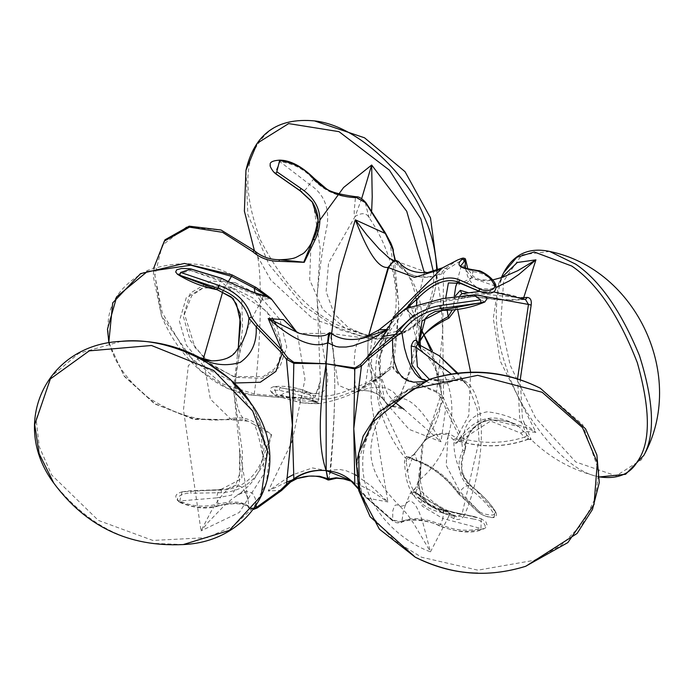 <?xml version="1.0" encoding="UTF-8"?>
<svg xmlns="http://www.w3.org/2000/svg" width="694" height="694" viewBox="0 0 694 694"><rect width="100%" height="100%" fill="white"/><g stroke="black" fill="none" stroke-linecap="round" stroke-linejoin="round"><path stroke-width="0.52" stroke-dasharray="3.47 2.6" d="M368.054 356.473L383.019 398.92L388.536 405.565C375.471 392.205 368.549 373.199 367.759 348.527L368.002 355.788M383.027 398.929L378.551 394.721L374.318 392.396L370.778 391.199L363.552 390.427L370.7 391.173L378.161 394.461L382.108 397.645L388.12 405.322C391.737 407.491 395.346 405.157 398.946 398.33L393.134 406.259L388.536 405.565L404.047 409.356L441.002 441.783L409.122 429.386L384.589 401.358L378.195 360.203L393.368 316.95L379.028 360.585L379.471 372.175L387.495 393.975L393.559 401.323M355.866 392.067L363.552 390.427L355.866 392.067L369.243 387.972L379.158 387.226L384.138 387.816L389.039 389.377L393.68 392.24L398.946 398.33L406.753 379.254L399.171 398.46C414.231 396.907 430.211 423.019 441.002 441.783L445.687 408.514L441.852 398.842L436.578 392.31L442.72 331.22L441.237 304.519L436.89 275.882C425.5 278.606 415.454 277.453 406.753 272.43L398.929 262.106L406.753 272.43C426.819 299.791 426.819 335.393 406.753 379.254C421.041 332.062 421.041 296.451 406.753 272.43C415.307 277.236 425.249 278.225 436.578 275.405L436.89 275.882L443.587 272.985L441.852 272.248L445.687 268.387L457.797 259.894M436.578 392.31L406.753 379.254C398.183 374.465 393.55 370.396 392.865 367.074L384.91 373.433L355.328 392.318L338.308 385.283L331.055 338.299M368.306 336.737L367.759 348.527L368.314 336.729M363.864 338.021L330.57 333.398C333.224 343.651 334.629 361.088 334.786 385.717C334.629 411.568 333.207 440.091 330.526 471.295L329.945 471.243C332.99 440.074 334.612 411.568 334.786 385.717C334.603 361.088 332.981 343.625 329.902 333.337L329.268 332.747M327.707 479.051C328.149 481.306 328.895 478.695 329.945 471.243L312.404 467.921L293.562 474.505M354.686 474.479L346.306 470.775L339.826 469.474L333.753 470.02L330.526 471.295L328.826 479.979M354.816 484.698L366.71 498.006L387.894 501.953L369.676 489.955L353.255 481.914M356.3 475.39L371.411 486.208L387.894 501.953L371.125 401.063L371.646 353.073L379.08 329.85M395.415 260.493L400.386 267.494L390.063 258.749L393.689 260.944L397.783 262.141L398.929 262.106L397.914 261.204M330.37 332.808L330.57 333.398L299.539 333.398M392.865 367.074L393.238 366.198C393.836 369.711 398.339 374.066 406.753 379.254L436.89 391.399L443.587 398.13L447.639 407.76L463.358 439.987C463.67 424.19 471.625 414.795 487.231 411.802C505.163 413.754 521.394 420.599 535.933 432.345L527.666 428.207L509.491 421.952L499.567 420.13L489.496 420.061L479.962 422.793L472.432 428.519L467.635 436.014L465.292 444.16L464.876 450.553M465.639 259.608L463.358 259.166L447.639 269.012L443.587 272.985L442.72 330.223M453.373 439.796L456.609 438.044L448.923 433.542L448.194 434.505L453.373 439.796L455.177 443.084C456.21 444.108 457.919 442.347 460.304 437.819L487.24 418.595L518.991 426.663L531.179 439.597L522.443 418.612L520.24 379.687M448.923 433.542C438.001 432.64 429.664 435.398 423.913 441.818C429.343 435.832 437.428 433.394 448.194 434.505L446.181 465.249L459.94 491.647L479.112 511.495L479.485 512.961C483.536 516.622 497.537 519.728 494.076 514.263C489.791 506.802 482.261 498.691 471.478 489.921C458.613 477.888 455.724 464.763 462.803 450.536L461.571 441.072L445.687 408.514L447.639 407.76M419.167 344.45L419.445 346.54L420.425 347.356C462.351 373.84 462.351 444.889 420.434 479.042L419.228 478.496L420.434 471.2L420.208 466.221L420.989 465.188L420.434 479.042L415.862 492.367L415.125 492.159L454.674 516.171L456.652 516.718L461.996 514.323L479.025 441.063L477.238 408.983L468.563 386.836L461.996 379.765L454.674 378.213L449.851 379.809L429.395 379.384M418.309 481.011L416.339 486.72L413.208 491.751L415.862 492.367C414.413 492.185 425.743 499.238 449.851 513.508L449.027 515.946C422.273 500.643 409.677 493.139 411.238 493.408L415.116 491.829L412.028 491.404L410.362 493.07L411.238 493.408L416.339 486.72M461.571 441.072L463.358 439.987L465.631 447.404L464.911 450.233C458.083 463.679 460.764 476.101 472.97 487.509C483.753 496.271 491.309 504.399 495.62 511.894C498.865 517.117 483.206 514.948 479.112 511.495L458.951 492.566C446.919 476.735 432.9 465.986 416.903 460.322L414.648 453.815L413.424 455.203L407.638 470.818C409.72 492.246 421.579 505.449 443.197 510.411L474.549 516.657L443.657 510.099C418.933 508.294 416.244 483.848 420.208 466.221L422.143 444.143L423.219 442.651L420.989 465.188M420.07 339.947L418.647 345.959L420.989 349.759L420.087 341.032M484.82 301.985L474.557 296.451L443.197 300.224L407.638 309.637L418.647 345.959L420.816 349.611C434.271 362.259 441.158 376.851 441.488 393.403L426.541 438.2L413.433 455.203M455.438 309.628L456.609 306.358L453.373 305.603L452.245 309.932M419.219 344.302L420.633 348.501L419.462 346.558M418.812 345.681L416.981 343.617L420.425 347.356L420.989 349.759M454.292 296L453.867 303.035L457.251 303.703L458.526 297.865L455.177 297.093L453.373 305.603M477.42 295.176L458.526 297.865L460.096 295.262M462.317 293.597L461.71 293.545M455.498 295.817L455.177 297.093M520.778 299.426L524.369 299.235C504.451 291.654 484.022 289.78 463.08 293.597C480.543 298.489 499.775 300.433 520.778 299.426L521.853 299.669L523.319 298.672M520.864 297.787L468.06 292.625M461.71 293.536C483.163 299.175 503.211 301.222 521.853 299.661L525.384 299.478M517.542 378.803L519.719 417.918L528.464 439.007L531.431 439.857C550.299 458.092 572.481 470.332 597.959 476.596M527.319 435.381L524.369 437.194L520.778 433.125L490.606 421.058L463.08 438.851C484.022 444.03 504.451 443.483 524.369 437.194L528.429 439.233L531.431 439.857M520.778 433.125L523.727 431.312L535.933 432.345L500.192 360.958L493.278 318.312L498.63 283.777L502.924 277.166L497.598 278.893L487.231 280.827L477.585 279.856L473.516 278.051L470.159 275.492L467.522 272.378L464.269 265.082L463.358 259.166L461.571 258.446M460.217 437.645L457.624 441.514L459.133 441.367L463.08 438.851L460.217 437.645C476.57 415.906 496.184 412.262 519.051 426.715M459.124 441.358L458.526 441.046L455.177 443.084M528.464 439.007C505.848 447.214 482.53 447.89 458.526 441.046L457.251 439.05L453.867 441.054C453.668 458.691 459.489 473.776 471.33 486.321L475.347 489.582L471.33 486.321C467.669 484.568 463.87 486.347 459.94 491.647L458.951 492.566L459.228 494.119L479.051 512.961C487.882 518.349 499.472 520.214 495.716 512.016M457.598 309.368L456.609 306.358L457.251 303.694M419.644 346.315L418.3 344.163M417.484 343.92L439.189 355.727M421.805 378.985L449.495 382.281C439.892 385.977 430.558 384.806 421.51 378.768M423.045 381.665L430.471 379.349L449.027 382.255L449.851 379.809M449.027 382.255L453.85 380.659L449.495 382.281M454.258 380.702L462.551 380.312L461.996 379.765L464.416 380.685L453.85 380.659L454.674 378.213L451.247 374.014M464.416 380.685C487.023 393.168 487.023 463.037 464.416 515.243L461.996 514.323C447.673 513.126 432.909 504.122 417.71 487.301L416.617 486.772L418.603 481.02L419.644 481.653M464.416 515.243C461.909 519.39 458.387 520.517 453.85 518.618L454.674 516.171L427.886 503.428L415.862 492.367M415.125 492.159L427.886 503.428C437.654 511.079 447.24 515.512 456.635 516.718L454.674 516.171M453.85 518.618L449.027 515.946L430.471 551.843L413.511 523.181L407.699 514.827L400.75 506.906L397.428 504.954L395.632 505.032L394.27 506.195L392.761 511.044L392.691 520.066L367.768 498.257L361.418 491.231L356.36 463.002M457.251 439.05L456.609 438.044L468.771 415.498L470.645 372.184M408.731 456.938L409.616 457.684L408.731 456.938L409.616 457.684L407.872 457.511L406.432 456.695L408.731 456.938L415.125 459.922C431.876 465.995 446.58 477.394 459.228 494.119L458.534 493.859C446.207 477.611 431.963 466.559 415.81 460.695L416.903 460.322L409.616 457.684L414.648 453.815L423.913 441.818L443.067 400.386L432.371 350.904M443.639 509.786L481.211 518.713L474.549 516.657L474.037 519.129L442.642 512.918L443.639 509.778L435.65 508.069L428.666 503.835L424.841 499.324L420.078 480.387L420.434 471.2L419.055 478.504M443.657 510.099L442.885 518.548L480.951 528.516L480.56 529.565C491.1 527.041 480.968 519.528 474.037 519.129L474.037 519.129M418.595 481.02L422.091 506.065L442.885 518.548L440.404 524.404C423.965 517.793 411.108 516.9 401.835 521.706L403.422 511.166L405.131 505.857L407.257 502.378L409.009 501.094L410.961 500.973L415.055 504.408L418.907 511.53L422.308 520.587L430.471 551.843C398.703 540.383 362.068 505.726 362.736 463.549C362.068 421.336 398.703 388.892 430.471 379.349L426.107 380.486L428.476 380.165M429.551 379.332L395.563 396.621L373.164 418.994L357.046 464.199L360.342 491.3L373.164 517.88L394.548 540.661L421.527 557.221L477.94 570.164L534.354 560.275L561.325 545.172L582.708 523.554L595.539 497.667L598.827 470.74L582.708 424.667L540.426 388.293M461.996 379.765L456.878 373.207M430.575 349.793L441.488 393.403C441.436 408.376 437.68 421.449 430.237 432.622L422.143 444.143M420.208 348.362C416.244 328.028 418.933 300.736 443.657 301.569L474.557 296.451L474.037 294.941M407.525 308.145L406.745 309.533L405.018 309.576L408.619 311.693L406.137 309.689L407.638 309.637L405.825 308.596M406.432 308.223L405.305 309.489L404.42 309.671L405.73 308.604M405.591 309.324L405.305 309.489C365.582 333.996 365.582 410.102 405.305 457.971L406.432 456.695L379.349 400.455L380.911 343.539C385.864 329.494 394.088 318.086 405.591 309.324L405.496 309.385M488.056 293.258L495.62 286.171L495.802 285.078M495.62 286.171C491.309 277.617 483.761 272.794 472.97 271.692L461.493 264.935L455.793 286.275L471.33 277.791L495.62 286.171M447.639 269.012L442.599 267.789M436.578 275.405L441.852 272.248M442.72 330.266L443.587 398.13L441.852 398.842M501.58 277.635L498.63 283.777L501.224 277.747M465.431 268.5L467.635 276.342L469.699 280.315L472.441 283.811L475.867 286.613L479.962 288.513L489.496 289.094L496.462 287.29M459.94 283.117C463.87 285.061 467.669 283.282 471.33 277.791L472.97 271.692L472.12 269.602M420.989 328.887L414.648 315.805L416.461 305.733M445.791 297.7L447.153 310.235M408.601 311.667L413.433 317.184L414.648 315.805L410.909 307.234M408.619 311.684L407.708 309.836L413.433 317.184L420.833 329.685M442.885 310.027C443.353 310.834 443.613 308.015 443.657 301.569L442.642 298.594M358.382 488.984L360.455 491.326L361.418 491.231L358.165 488.073M464.911 450.233L462.803 450.536M494.076 514.263L495.707 512.016C489.548 502.508 481.974 494.345 472.978 487.518C461.736 480.682 459.029 468.363 464.867 450.553L465.631 447.404C466.88 432.275 476.631 423.817 481.107 422.707C486.373 419.48 495.837 419.228 509.491 421.952M408.48 457.329L406.745 458.786L405.305 457.971L404.42 461.831L405.253 471.113L407.638 470.818L406.146 461.631L404.42 461.831M406.745 458.786L406.146 461.631L413.832 454.457L410.111 457.094L408.48 457.32L415.81 460.695L415.125 459.922M442.642 512.918C419.861 507.67 407.395 493.738 405.253 471.113M481.211 518.713L480.951 528.516C467.183 531.743 453.668 530.372 440.404 524.404L439.935 525.662C453.191 531.63 466.732 532.931 480.56 529.565L480.933 530.025L484.759 528.464L486.65 526.338L486.988 524.837L485.861 521.905L481.202 518.713M367.768 498.257L366.71 498.006L391.893 520.023L401.835 521.706L401.106 522.669L399.536 522.226C409.13 517.551 422.594 518.696 439.935 525.662L439.692 526.043C457.58 532.393 471.33 533.721 480.933 530.025M439.692 526.043C427.582 519.216 406.068 518.774 401.106 522.669L401.106 522.677C397.697 523.423 394.66 522.651 391.989 520.344L366.71 498.006M391.893 520.023L399.536 522.226M495.62 511.894L475.347 489.582M257.266 507.956L281.825 490.242L268.222 491.014L291.836 442M254.455 508.19L248.964 507.73L251.436 508.685L257.465 507.73M199.777 357.592L188.343 365.53L183.485 409.876L201.026 530.867L211.306 511.044L217.101 501.823L223.321 493.642L229.966 487.483L236.585 485.028L242.154 487.275L246.023 493.113L247.958 499.498L249.267 508.485L251.115 509.526L253.536 509.396M248.964 507.73C244.835 501.693 234.468 500.469 217.864 504.052C204.105 507.548 191.405 506.525 179.755 500.973L180.622 502.144C192.307 507.834 205.025 508.936 218.775 505.44C236.29 501.658 247.177 502.742 251.436 508.685L251.436 508.685M271.432 299.175L263.087 296.416C255.461 295.184 241.495 289.693 221.186 279.925L190.703 270.495L220.475 281.165L241.79 299.392L242.518 328.817L233.904 391.884L242.466 452.601L241.842 478.608L220.475 489.695L182.054 491.855L179.755 500.973L216.684 497.867L218.679 505.822C207.749 509.613 194.797 508.494 179.833 502.473L180.622 502.135C171.652 497.832 184.352 492.402 190.937 493.243L190.711 490.701L221.186 490.111C241.495 488.975 255.461 478.149 263.078 457.606L265.498 458.335C257.543 480.031 242.874 491.482 221.481 492.688L190.937 493.243M182.054 491.855L190.711 490.701L220.475 489.695C219.009 488.767 217.743 491.491 216.684 497.867L231.57 495.108L239.439 482.929L239.56 449.018L233.904 391.884L234.095 383.34M248.079 421.189L231.735 419.792C235.37 418.656 240.818 419.115 248.079 421.189L254.23 424.641C256.849 429.022 259.799 440.005 263.087 457.606L271.354 434.652L254.23 424.641L256.043 423.522L271.614 434.479L265.498 458.335M232.143 274.954C205.979 261.733 177.846 260.189 147.727 270.33C120.574 284.575 107.362 303.72 108.099 327.768C107.362 351.598 120.574 374.769 147.727 397.28C177.846 416.6 205.979 423.635 232.143 418.387C241.356 416.86 249.32 418.577 256.043 423.522M203.264 359.136L210.377 399.18L231.518 419.749L195.448 419.419L155.569 404.281L123.922 375.74L108.906 342.966M255.028 292.885L261.178 301.664L263.087 296.416L264.535 295.618M177.464 274.277L190.703 270.495L190.937 269.055M235.691 351.728L229.966 356.508L223.321 359.57L217.101 360.793L211.904 360.88M221.481 278.372L220.475 281.165C219.009 287.481 217.743 290.205 216.684 289.337M248.088 421.189C230.634 417.441 228.092 355.198 261.178 301.664L261.178 301.664C261.759 299.114 265.195 298.307 271.484 299.244L271.701 299.392M228.317 281.547L222.835 291.428M234.112 383.036L238.25 348.492M256.225 505.709L255.297 498.474L252.46 493.226L247.324 491.231L240.211 493.399L232.221 498.778L224.075 505.857L208.313 522.148L201.026 530.867L239.317 512.476L264.275 473.377L260.276 422.533L230.148 379.193C243.733 392.041 253.293 405.721 258.827 420.243C265.75 436.023 265.75 452.965 258.827 471.079C254.49 480.456 247.29 488.489 237.209 495.169M297.101 478.522L292.139 480.057M286.822 481.983L268.222 491.014L287.463 477.776M393.238 250.681L389.95 242.284M389.95 368.878L389.933 367.152L393.238 366.198L397.185 332.773L398.755 304.31L389.933 241.998L385.031 232.863L365.643 202.752L355.467 197.478C339.036 197.469 325.096 191.544 313.645 179.703C305.091 169.64 293.874 163.628 279.986 161.667L274.902 173.092M384.91 373.433L379.887 377.631L384.997 373.363L385.031 371.611L389.933 367.152C394.669 347.807 397.61 327.256 398.755 305.481L394.192 257.795M384.997 373.363L387.313 371.238L355.892 392.058M365.33 385.508L356.777 389.325C339.774 397.818 325.226 400.88 313.141 398.512L279.335 390.288C270.434 389.915 269.593 391.806 276.811 395.944L300.901 402.702L319.7 403.648C341.769 399.631 361.826 390.956 379.878 377.631L365.33 385.508L365.643 383.574L385.031 371.611M356.777 389.325L355.467 387.044L365.643 383.574L371.29 344.866C372.418 337.119 372.548 334.664 371.672 337.51L372.045 336.659L369.13 336.512L371.672 337.51L345.447 328.496L322.71 309.281L309.671 279.786L310.921 244.201M279.335 390.288L279.986 387.399L313.645 395.528C325.096 397.775 339.036 394.947 355.467 387.044L354.434 375.523L354.235 360.273L355.12 350.713L356.976 343.556L359.544 339.297L362.468 337.111L365.565 336.26L369.13 336.512L348.449 327.733L334.144 313.731L326.102 291.636L328.566 263.026L355.128 216.424L354.235 215.565L354.209 210.855L355.467 197.478L356.239 196.775M273.974 386.653C265.559 388.675 273.757 394.895 276.247 395.875L276.811 395.944L273.974 386.653L309.385 392.821C323.551 396.274 329.485 389.334 327.186 372.019C322.502 349.229 319.145 324.679 317.106 298.377L320.411 380.676L314.686 397.809L300.164 399.397C303.07 393.507 306.149 391.312 309.385 392.821L308.7 392.405C315.961 394.418 316.976 396.413 320.402 380.72M254.004 250.334L221.429 230.182L186.478 226.964L162.249 245.199L154.857 275.44L162.283 312.734L186.617 353.879L221.672 383.565L254.256 393.984L253.084 395.198C235.344 393.819 217.699 385.552 200.141 370.414L228.005 388.631L252.711 395.077L279.127 397.367L279.292 396.248L300.476 397.488C295.609 397.983 288.487 397.974 279.127 397.462L304.571 397.549L319.7 403.648C309.29 403.795 307.997 403.171 300.693 402.737L300.008 400.802L275.9 394.166L300.164 399.397L300.008 400.802L318.156 401.705L318.85 403.153L314.547 402.173L315.076 402.156L313.41 400.577L318.156 401.696L320.411 380.676M300.476 397.488L313.41 400.577C306.722 386.853 295.349 385.404 279.292 396.248L254.256 393.984C262.393 335.211 262.393 250.005 254.256 250.56L254.403 250.681M153.738 268.058L161.502 315.787C170.073 337.041 182.947 355.25 200.141 370.414L161.502 315.787L153.313 276.533L153.799 267.91M313.462 239.291L313.41 239.387C306.705 254.047 295.332 260.823 279.292 259.712M279.335 160.574L279.986 161.667L309.385 184.292C323.578 193.426 329.503 207.029 327.178 225.082C322.45 247.949 319.093 271.961 317.106 297.119L320.212 248.756L313.384 203.637L312.621 202.431M365.33 202.874L368.939 217.439L370.119 217.812L371.68 210.612M384.91 233.297L385.031 232.863M406.753 272.43L395.502 260.493L400.386 267.494L406.753 272.43M235.066 282.605L210.933 280.983L190.251 293.137L183.363 316.638L190.251 340.546L207.489 362.034L235.066 377.441L262.636 378.256L279.873 366.909L286.761 347.061L279.873 319.5L259.192 295.176L235.066 282.605M405.999 308.552L380.911 343.539L393.368 316.95M235.257 382.993L205.181 367.924L186.296 345.039L179.399 321.122L186.296 297.622L206.977 285.468L231.102 287.099L252.547 297.674L272.308 317.956M276.741 325.599L282.805 351.407M292.443 440.265L304.978 379.34L297.284 333.094L296.598 331.888M314.469 120.903C288.591 118.9 270.547 125.597 260.354 140.969C243.689 161.303 243.689 194.268 260.354 239.864C283.395 284.549 310.686 313.653 342.229 327.152L368.436 335.393M368.453 335.393L384.103 336.278M397.037 334.178C417.606 327.958 430.367 312.742 435.329 288.522L436.76 270.573M433.577 272.638C436.153 316.065 402.876 345.343 366.814 337.926L339.045 329.45L303.261 305.542L268.977 264.544L247.862 214.533L245.954 170.308M320.047 219.859L318.052 223.928M424.338 272.759L414.318 314.72M396.682 331.316L371.672 337.51M121.016 341.37L78.691 353.411L51.686 376.105L36.123 419.289L39.298 446.797L51.686 474.991L98.375 520.413L152.845 540.435L207.315 537.633L233.366 525.922L254.004 506.984L266.392 482.712L269.567 456.201L254.004 408.098L250.708 403.032M183.268 544.564L151.5 543.272C114.97 538.587 82.404 518.539 53.794 483.119M525.54 566.33C508.797 571.466 492.844 573.721 477.698 573.097M597.916 476.578L599.529 476.943L597.916 476.578C561.646 469.942 518.279 409.373 506.23 367.109C493.894 332.469 493.035 301.005 503.662 272.699M549.639 251.445L521.775 254.854L503.653 281.009L500.764 322.458L510.203 365.27L535.421 417.675L575.76 461.978L616.107 475.858L641.317 459.81L643.885 455.325M361.643 198.692L355.128 216.424C361.808 212.485 366.406 212.824 368.939 217.439C398.824 260.458 400.108 310.895 391.789 321.461C387.139 331.099 380.555 336.165 372.045 336.659M314.217 178.41L309.385 184.292C306.149 190.026 303.07 192.221 300.164 190.867M427.521 272.603L399.189 262.263M406.137 309.689L404.42 309.671M471.478 489.921L472.978 487.518M472.97 487.509L471.33 486.321M220.475 489.695L221.186 490.111L221.481 492.688M231.518 419.749L232.143 418.387M313.141 398.512L313.645 395.528L309.385 392.821M383.019 398.92L388.38 405.634L390.097 406.641L393.134 406.259M350.244 480.127L353.255 481.922M462.456 380.243L468.563 386.836L457.736 373.103M454.77 516.145L449.972 513.491M418.803 345.681L419.454 346.54M413.832 454.457L422.152 444.125M459.133 441.367C482.885 448.003 505.987 447.3 528.429 439.233M428.528 380.147C393.177 395.302 374.144 416.547 371.437 443.9C368.202 463.948 377.97 484.95 400.75 506.906L400.16 506.473L405.452 505.241L405.131 505.857L410.362 493.061M493.928 291.983L477.802 291.68M407.638 309.637L405.331 308.761M492.523 279.986L480.595 279.951L473.577 276.672L467.834 269.081M458.534 493.859L479.051 512.953M366.796 498.318L360.464 491.326M471.634 486.563L475.173 489.435M518.991 426.654L509.439 421.943M218.679 505.822C235.552 502.326 245.745 503.211 249.267 508.485L249.267 508.485M182.505 491.734C174.576 493.842 173.682 497.425 179.824 502.473M108.732 343.001L124.382 376.46L154.12 403.422L192.299 418.838L231.735 419.792M239.048 347.052L237.131 355.354M247.949 499.48L239.56 449.018M247.958 499.498C246.648 494.813 245.555 492.506 244.687 492.566C246.509 491.222 244.002 492.098 237.157 495.195M276.247 395.875L300.693 402.737M300.485 397.48L308.266 399.284L314.564 402.182M253.084 395.198L279.127 397.454M231.735 287.854L266.878 311.389L281.677 345.152L279.023 361.73L274.494 368.809L263.208 376.538L234.251 376.634L212.494 365.582L195.031 347.555L184.465 314.087L191.735 295.653L203.03 287.967L231.735 287.854M296.364 331.671L297.284 333.094L296.633 331.914M437.472 270.304L435.329 288.522C426.853 324.905 404.012 341.379 366.814 337.926M254.403 250.69L270.894 280.22L312.942 318.806L366.718 337.909M420.269 344.84L420.529 348.024M238.224 348.535L237.157 355.224M219.955 489.331C229.167 489.365 234.615 487.361 236.29 483.302L240.202 472.31L239.543 448.923M233.904 391.884L233.913 393.541M313.384 203.637L312.638 202.448M308.7 392.405C297.058 387.278 285.381 385.37 273.67 386.688M393.698 254.898L394.227 258.055M392.96 406.337C395.78 405.738 399.484 406.745 404.055 409.365M313.358 203.594L312.17 201.746"/><path stroke-width="1.04" d="M368.002 355.788L368.054 356.473M331.055 338.299L339.297 273.401L355.328 219.825C363.309 240.124 375.74 269.35 388.093 267.398L368.306 336.737L388.571 267.676L414.596 277.392L441.002 269.289L442.599 267.789L427.521 272.603C424.598 272.612 408.593 274.225 399.033 262.08L399.189 262.254C396.057 259.382 392.518 261.187 388.571 267.676L388.093 267.398L393.541 260.935L397.914 261.204M393.177 317.271L441.002 269.289L427.617 272.595M327.707 479.051L327.976 479.936L328.826 479.979L328.019 479.086L325.859 478.14L319.535 476.275L309.29 476.075L297.101 478.522L290.621 481.992L293.866 479.25L292.365 428.649L293.831 363.326L326.163 363.751L327.681 342.845L326.163 363.751C318.32 412.843 318.32 448.454 326.163 470.575L327.707 479.051M328.826 479.979L336.677 478.209L343.313 478.869L351.546 481.263L342.68 478.591L335.974 477.776L328.019 479.086L326.163 470.575L350.244 480.127L354.816 484.698M354.686 474.479L356.3 475.39M363.934 338.004L379.08 329.85L387.894 329.459L363.864 338.021C350.21 341.118 339.045 339.383 330.37 332.808L329.26 332.747C326.05 336.963 316.039 337.145 299.244 333.302L268.222 318.52L281.825 350.106L257.465 325.104L251.436 316.993C247.177 302.254 236.29 291.706 218.775 285.364L180.622 272.43L190.937 269.055L221.481 278.372C242.874 288.704 257.543 294.594 265.498 296.034L271.822 299.496L256.043 287.463L232.143 274.954L231.518 276.316L254.23 288.105L255.904 287.359L232.143 274.954M394.123 260.771L389.048 258.003L379.167 248.929L366.84 234.962L355.328 219.825L384.91 233.297L385.031 232.863L393.212 250.161M329.902 333.337C328.826 331.949 328.089 335.115 327.681 342.845C308.552 350.774 284.505 332.166 268.222 318.52L283.404 319.682L296.598 331.888M367.768 359.518L392.691 339.236L391.893 337.397L366.71 357.87L360.386 364.558L354.92 367.924L354.808 368.896L361.418 366.085L367.768 359.518L366.71 357.87L387.894 329.459L369.642 339.852L352.968 345.855L346.106 347.035L339.271 347.035L335.965 346.471L328.036 342.871C329.13 335.211 329.971 332.053 330.57 333.398M354.92 367.924L326.163 363.751L354.808 368.896L353.775 428.675L361.418 366.085L360.386 364.558M354.929 484.837L354.808 484.412C347.642 476.231 338.091 471.616 326.163 470.575L326.163 363.751L293.866 362.346L293.831 363.326L286.475 359.232L287.889 357.931L281.825 350.106L280.315 351.52L286.475 359.232L292.365 425.222L286.466 484.377L287.889 484.525L290.621 481.992M293.866 479.25C303.434 472.51 314.2 469.621 326.163 470.575C314.174 469.43 303.399 472.18 293.831 478.834L286.466 484.377L280.315 490.259L281.825 490.242L290.595 482.018M448.923 318.112L448.194 316.646C437.428 322.372 429.343 328.488 423.913 334.994C429.664 329.121 438.001 323.499 448.923 318.112L455.438 309.628M420.087 341.032L423.913 334.994L420.07 339.947M452.245 309.932L448.194 316.646L447.153 310.235M460.096 295.262L462.317 293.597L461.701 293.545L460.304 290.378L455.498 295.817M523.319 298.672L523.727 297.613L520.864 297.787M468.06 292.625L460.304 290.378M525.384 299.478L527.319 297.414L523.727 297.613L535.933 259.851L517.325 262.479L501.58 277.635M493.928 291.983L525.505 299.522L528.464 304.449L531.179 305.039C531.769 300.329 530.485 297.795 527.319 297.414M477.42 295.176L528.464 304.449L517.542 378.803M520.24 379.687L531.179 305.039M418.3 344.163L418.595 343.01L416.617 340.771L417.033 343.669M416.617 340.771C414.587 339.461 412.8 341.196 411.238 345.968L415.862 347.113L417.71 344.12M456.878 373.207L439.189 355.727L416.973 343.617M429.395 379.384L417.406 366.727L415.862 347.113L451.247 374.014M411.238 345.968L411.932 364.801L421.51 378.768M419.219 344.302L418.595 343.001M540.426 388.293L540.262 388.206C505.258 370.856 468.459 367.863 429.881 379.219L429.551 379.332C467.713 367.404 504.659 370.388 540.4 388.276M439.189 355.727L457.736 373.103M420.833 329.685L423.913 334.994L430.575 349.793M426.194 380.486L422.308 379.557L418.907 377.458L415.064 373.433L410.961 366.701L407.257 357.662L404.455 347.937L401.835 332.14C411.108 319.413 423.965 311.563 440.404 308.587L480.951 302.792L480.569 299.851L439.935 305.594C422.594 308.743 409.13 317.063 399.536 330.535L391.893 337.397M439.935 305.594L440.404 308.587L443.058 310.348C457.901 310.313 471.851 307.511 484.924 301.933L442.885 310.027L422.091 320.862L418.595 342.983M423.045 381.665L413.511 382.142L407.699 380.754L402.147 377.232L397.428 370.674L394.261 361.487L392.761 351.372L392.57 341.509L392.691 339.236L401.835 332.14L399.536 330.535M474.332 294.95L480.569 299.851M442.685 298.585L474.184 294.855C477.767 294.716 488.29 296.659 486.936 298.932L484.776 302.003M405.825 308.596L442.642 298.594L474.037 294.941M379.08 329.85L405.73 308.604M410.909 307.234L409.625 305.742L407.872 308.257L405.999 308.552M408.74 304.779L409.625 305.742L416.903 299.14L415.125 297.622L406.432 308.223M416.461 305.733L416.903 299.14C432.9 283.031 446.919 277.444 458.951 282.38L479.112 291.289L479.485 288.773L459.228 279.795C446.58 274.616 431.876 280.558 415.125 297.622M495.802 285.078L494.076 284.549C497.537 291.194 483.536 291.601 479.485 288.773M459.228 279.795L458.951 282.38L459.94 283.117L479.112 291.289L488.056 293.258L483.571 292.903L460.296 283.369M461.484 264.969L464.911 260.666L462.803 258.853C455.724 264.258 458.613 267.927 471.478 269.853C482.269 270.955 489.799 275.856 494.076 284.549M461.831 258.359L462.803 258.853M465.431 268.5L465.214 258.567L463.037 258.038L457.806 259.886L461.571 258.446M442.599 267.789L457.806 259.886M496.462 287.29L509.387 280.888L518.791 274.52L535.933 259.851L517.741 270.703L502.924 277.166L492.523 279.986M454.292 296L455.793 286.284L457.719 281.712M445.791 297.7L448.402 282.909L460.243 283.334L457.103 281.929M432.371 350.904L420.989 328.887M443.058 310.348L435.164 311.554L428.597 315.076L425.283 318.581L420.07 338.611L420.269 344.84M356.36 463.002L353.784 428.684L354.808 484.412L358.165 488.073M287.845 484.568L281.825 490.242M280.315 490.259L256.199 507.583L257.465 507.73M253.536 509.396L257.266 507.956L281.712 490.398M256.225 505.709L256.199 507.583L254.455 508.19M108.906 342.966L107.475 329.138L116.739 296.746L147.111 271.701L190.85 265.186L231.518 276.316L228.317 281.547M264.535 295.618L265.498 296.034M255.028 292.885L254.23 288.105L271.432 299.175M217.101 289.684L217.031 289.676C202.934 287.012 189.722 281.868 177.395 274.234L179.746 275.249L180.622 272.43M217.022 289.676L179.746 275.249L217.864 288.236C234.468 294.239 244.835 304.215 248.964 318.164L251.436 316.993M239.048 347.052L235.7 351.728L242.154 342.567L246.023 333.45L248.252 324.436L248.964 318.164L256.199 326.753L257.465 325.104M235.787 351.632C231.614 357.531 223.65 360.611 211.904 360.88L205.953 360.03L201.026 358.373C213.301 365.079 226.365 366.432 240.211 362.424C251.722 354.339 257.058 342.454 256.199 326.753L280.315 351.52M293.866 362.346L287.889 357.931M222.835 291.428L203.264 359.136M230.191 379.228L199.777 357.592C175.105 344.684 148.889 339.271 121.129 341.361M238.25 348.492L240.341 314.182L233.08 298.403L216.684 289.337L217.864 288.236L218.775 285.364M292.139 480.057L286.822 481.983M254.403 250.681L254.273 250.577C261.317 256.641 269.662 259.695 279.292 259.712L279.127 261.308L304.25 262.323L315.076 239.855L313.419 239.387L312.421 241.312L303.746 262.202L279.274 259.703C269.723 259.686 261.43 256.676 254.394 250.681L252.711 251.653C260.163 258.073 268.968 261.291 279.127 261.308M153.799 267.91L164.331 241.087L189.479 227.155L222.548 232.334L252.711 251.653M312.274 241.625L313.419 239.387M315.076 239.855L315.076 239.855C324.592 218.619 319.865 201.46 300.901 188.386L276.811 171.756L275.9 173.968L300.008 190.616L312.17 201.746L318.13 220.172L313.462 239.291M276.811 171.756L279.743 160.123C272.395 160.644 269.263 162.344 270.348 165.241C269.02 165.085 272.881 171.756 274.772 172.98L275.882 173.951M279.335 160.574C293.328 162.422 304.597 168.382 313.141 178.445C325.234 190.928 339.774 197.322 356.777 197.643L356.135 196.758C339.618 194.563 329.477 191.718 325.72 188.204L314.217 178.41C301.873 166.352 290.378 160.262 279.743 160.123M356.777 197.643L365.643 202.752L384.91 233.297M393.698 254.872L395.511 260.493L393.698 254.872L393.238 250.681L393.914 255.869L393.229 250.404M392.865 250.17L395.415 260.493M272.308 317.956L276.741 325.599M282.805 351.407L275.908 371.403L260.276 382.255L235.257 382.993M291.836 442L292.443 440.265M384.103 336.278L397.037 334.178M436.76 270.573C435.997 251.341 431.772 233.375 424.103 216.667C409.391 177.794 359.232 125.51 314.477 120.903L314.469 120.903C277.262 117.451 254.429 133.916 245.954 170.308L257.17 143.268L288.661 123.593L339.045 131.669L389.429 170.177L420.92 218.966L433.577 272.638M371.68 210.612L372.218 196.966L371.672 165.016L343.582 187.51L320.047 219.859M318.052 223.928L310.921 244.201M361.643 198.692L371.672 165.016L406.719 211.288L424.338 272.759M414.318 314.72L396.682 331.316M250.708 403.032L250.569 402.824C230.512 369.815 172.789 335.74 121.094 341.361L121.016 341.37C46.385 344.545 9.031 423.297 53.776 483.102L39.185 453.789L34.7 424.685L50.341 378.941L89.248 350.86L151.5 345.491L213.752 370.553L252.659 410.935L267.52 451.213L261.126 495.863L229.376 530.398L183.268 544.564M477.698 573.097C457.684 572.975 436.899 567.701 415.333 557.256L379.392 529.184L359.31 491.343L358.729 453.052L372.93 421.926L413.225 388.787L477.698 375.324L542.17 392.284L582.474 427.599L597.308 462.62L594.038 504.486L567.865 542.578L525.54 566.33M571.787 266.045C597.048 283.178 618.901 315.414 637.344 362.754C650.686 410.267 650.686 443.232 637.344 461.649C630.013 474.28 617.408 479.381 599.529 476.943L625.572 474.297L643.885 455.325C655.318 434.513 653.843 401.262 639.452 355.58C620.922 310.817 599.685 280.367 575.76 264.206L549.639 251.445C529.001 247.038 513.681 254.125 503.662 272.699L516.752 257.353L534.259 251.991L571.787 266.045M457.598 309.368L470.645 372.184M287.463 477.776L293.562 474.505M312.621 202.431L300.164 190.867L275.917 173.986M300.667 191.206L300.008 190.616L300.901 188.386M406.181 308.57L442.642 298.594M472.12 269.602L471.478 269.853M264.579 295.618C253.249 292.764 238.936 287.004 221.638 278.32L221.481 278.372M313.141 178.445L314.209 178.393M393.559 401.323L404.047 409.356M358.382 488.984L350.27 480.144M399.041 262.08L396.378 260.554L393.541 260.935M477.802 291.68L462.317 293.597M426.055 380.486L421.631 378.855M405.851 308.587L405.331 308.761M495.759 285C496.574 290.795 493.764 293.536 487.344 293.232M461.501 264.926C459.124 266.236 462.664 267.797 472.094 269.602L478.556 270.686C479.051 269.975 492.601 276.264 495.759 284.991M467.834 269.081L465.639 259.608M232.16 274.928L184.396 263.434L140.561 273.636L112.723 302.862L108.732 343.001M296.633 331.914L271.822 299.496C271.848 298.914 266.539 294.863 255.904 287.351M264.614 295.627C268.864 297.249 271.224 298.498 271.701 299.392L271.484 299.244M221.638 278.32L190.945 268.951L187.727 268.587L181.498 268.474L176.614 269.827L175.695 272.031L177.517 274.303M211.844 360.88L199.777 357.592M390.219 241.972C390.965 242.718 393.984 251.211 393.212 250.178M254.013 250.343L221.048 230.018L189.176 226.157L164.946 239.829L153.738 268.058M281.044 259.721L279.274 259.703M312.1 201.642C319.665 213.709 320.108 226.279 313.419 239.335M390.228 241.98L385.317 232.863L365.816 202.57C361.99 198.423 358.772 196.489 356.143 196.766M437.472 270.304L430.506 217.959L405.044 171.696L364.532 137.802L314.495 120.903M245.954 170.308L244.392 211.106L254.403 250.69M250.569 402.824C295.323 462.629 257.968 541.381 183.337 544.556M230.148 379.193L250.638 402.919M53.785 483.111C85.995 526.668 129.145 547.15 183.233 544.564M415.342 557.256L370.093 516.692L358.763 490.528L356.36 462.959L363.127 436.127L378.49 412.115L429.621 379.306M525.844 566.235L577.07 533.469L592.468 509.448L599.269 482.608L596.892 455.012L585.562 428.823L540.296 388.224M415.324 557.247C450.822 574.996 487.544 578.033 525.479 566.356M501.224 277.747L503.662 272.699M549.761 251.471C636.971 269.333 686.852 377.354 643.885 455.333M217.031 289.667L231.119 296.867L236.454 304.015L240.688 322.762L238.224 348.535M297.11 478.522C308.813 474.8 319.101 475.269 327.976 479.936M299.288 333.311L296.364 331.671M312.638 202.448L300.606 191.171L274.902 173.092M312.421 241.312C307.963 249.094 304.293 253.483 301.404 254.481C295.462 257.569 295.479 259.044 280.68 259.712"/></g></svg>
